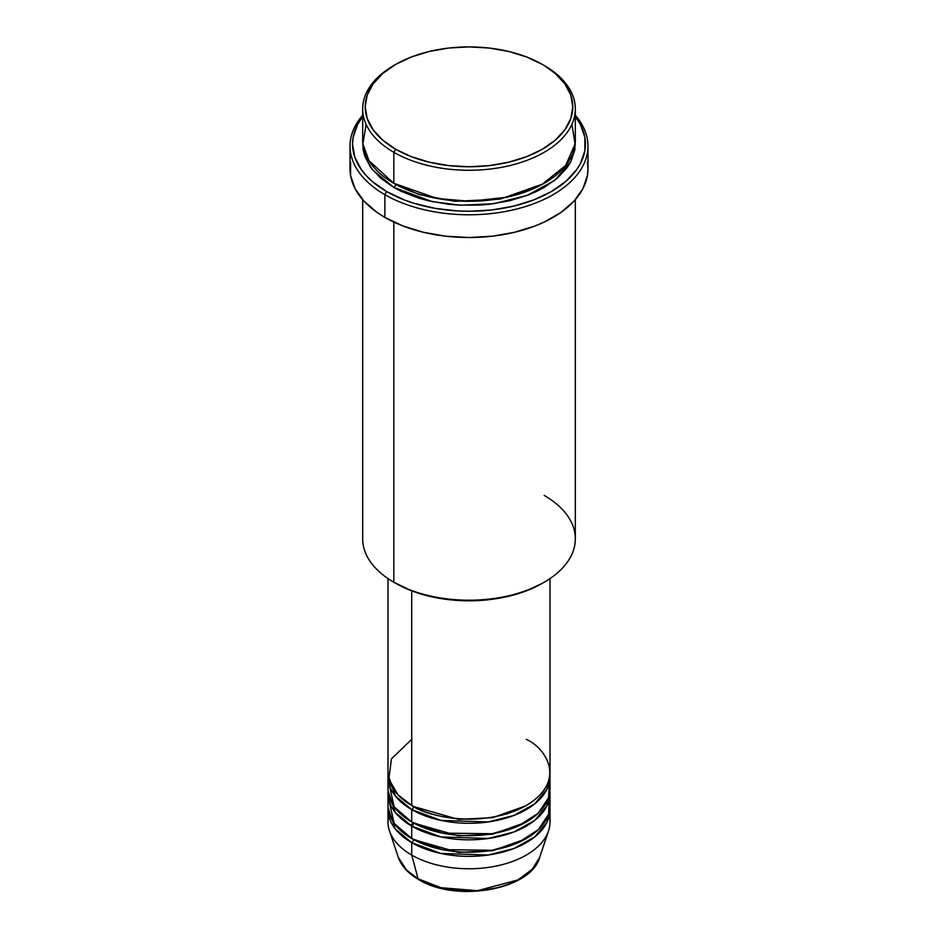 <?xml version="1.0" encoding="UTF-8"?>
<svg xmlns="http://www.w3.org/2000/svg" width="938" height="938" viewBox="0 0 938 938"><rect width="100%" height="100%" fill="white"/><g stroke="black" fill="none" stroke-linecap="round" stroke-linejoin="round"><path stroke-width="1.41" d="M549.293 815.79A81.008 46.771 180 0 1 548.542 830.857L539.713 857.285L532.163 869.374L517.835 879.961L477.465 890.69L440.966 887.7L418.078 878.8A2.533 1.466 120 0 0 418.547 879.469A2.533 1.466 -60 0 1 418.078 878.8A72.015 41.577 0 0 0 490.105 889.154A72.015 41.577 0 0 0 539.713 857.285C531.037 890.08 455.88 902.907 418.536 879.457C408.112 873.407 401.37 866.02 398.287 857.285A72.015 41.577 0 0 0 418.078 878.8L411.723 855.069L418.078 878.8L406.553 870.101L398.287 857.285L389.458 830.857A81.008 46.771 180 0 1 388.707 815.79M411.723 739.32L391.498 758.772L388.801 779.009L397.97 794.873L411.723 805.461A81.008 46.771 0 0 0 500.001 815.603A81.008 46.771 0 0 0 550.008 772.384L550.008 578.582M550.008 776.523A81.008 46.771 180 0 0 549.926 774.46L546.936 789.268L534.683 803.901L513.836 815.474L488.229 821.958L440.989 820.41L411.723 809.6A2.533 1.466 120 0 0 413.506 806.492L412.626 805.976L413.506 806.492A2.533 1.466 -60 0 1 411.723 809.6L395.308 795.952L388.074 774.46A81.008 46.771 180 0 0 387.992 776.523L387.992 788.928A81.008 46.771 0 0 0 411.723 821.993A81.008 46.771 0 0 0 500.001 832.135A81.008 46.771 0 0 0 550.008 788.928L550.008 776.523A81.008 46.771 180 0 1 500.001 819.73A81.008 46.771 180 0 1 411.723 809.6L411.723 821.993L411.723 809.6A81.008 46.771 180 0 1 387.992 776.523M388.707 782.726L394.195 806.879L411.723 821.993L442.455 833.108L492.18 833.741L518.257 826.05L538.271 813.164L548.578 797.687L549.293 782.726M550.008 793.056A81.008 46.771 180 0 0 549.926 790.992L546.936 805.812L534.683 820.433L513.836 832.018L488.229 838.49L440.989 836.942L411.723 826.132A2.533 1.466 120 0 0 413.506 823.025L412.626 822.509L413.506 823.025A2.533 1.466 -60 0 1 411.723 826.132L395.308 812.484L388.074 790.992A81.008 46.771 180 0 0 387.992 793.056L387.992 805.461A81.008 46.771 0 0 0 411.723 838.537A81.008 46.771 0 0 0 500.001 848.667A81.008 46.771 0 0 0 550.008 805.461L550.008 793.056A81.008 46.771 180 0 1 500.001 836.274A81.008 46.771 180 0 1 411.723 826.132L411.723 838.537L411.723 826.132A81.008 46.771 180 0 1 387.992 793.056M389.27 784.789L389.997 782.726M388.707 799.258L394.195 823.412L411.723 838.537L442.455 849.652L492.18 850.274L518.257 842.594L538.271 829.708L548.578 814.231L549.293 799.258M550.008 809.6A81.008 46.771 180 0 0 549.926 807.524L546.936 822.345L534.683 836.966L513.836 848.55L488.229 855.022L440.989 853.474L411.723 842.664A2.533 1.466 120 0 0 413.506 839.569L412.626 839.053L413.506 839.569A2.533 1.466 -60 0 1 411.723 842.664L395.308 829.016L388.074 807.524A81.008 46.771 180 0 0 387.992 809.6L387.992 821.993A81.008 46.771 0 0 0 411.723 855.069A81.008 46.771 0 0 0 500.001 865.211A81.008 46.771 0 0 0 550.008 821.993L550.008 809.6A81.008 46.771 180 0 1 500.001 852.806A81.008 46.771 180 0 1 411.723 842.664L411.723 855.069L411.723 842.664A81.008 46.771 180 0 1 387.992 809.6M366.125 124.391L362.912 143.96L369.021 160.773L393.819 183.297L393.819 152.296L395.613 149.201A103.79 59.926 180 0 1 395.601 64.452A103.79 59.926 180 0 1 542.387 64.452L526.664 56.995L508.724 51.461L489.249 48.049L469 46.9L448.751 48.049L429.276 51.461L411.336 56.995L395.613 64.452L382.704 73.527L373.113 83.892L367.204 95.137L365.21 106.826L367.204 118.516L373.113 129.761L382.704 140.114L395.613 149.201L411.336 156.646L429.276 162.18L448.751 165.592L469 166.753L489.249 165.592L508.724 162.18L526.664 156.646L542.387 149.201L555.296 140.114L564.887 129.761L570.796 118.516L572.79 106.826L570.796 95.137L564.887 83.892L555.296 73.527L544.181 65.484A106.322 61.38 0 0 0 543.278 64.968A106.322 61.38 180 0 1 544.181 65.484L542.387 64.452A103.79 59.926 180 0 1 542.399 64.452A103.79 59.926 180 0 1 542.387 149.201A103.79 59.926 180 0 1 395.613 149.201L393.819 152.296A106.322 61.38 0 0 0 544.181 152.296A106.322 61.38 0 0 0 544.181 65.484L544.181 65.484A106.322 61.38 180 0 1 575.322 108.89A106.322 61.38 180 0 1 509.686 165.604A106.322 61.38 180 0 1 393.819 152.296L393.819 183.297A106.322 61.38 0 0 0 509.686 196.605A106.322 61.38 0 0 0 575.322 139.891L575.322 108.89M544.181 495.416A106.322 61.38 180 0 1 544.181 582.228A106.322 61.38 180 0 1 393.819 582.228L395.613 583.26A103.79 59.926 0 0 0 542.399 583.26L526.664 590.717L508.724 596.251L489.249 599.663L469 600.812L448.751 599.663L429.276 596.251L411.336 590.717L393.819 582.228A106.322 61.38 0 0 0 509.686 595.536A106.322 61.38 0 0 0 575.322 538.822L575.322 199.665M384.873 194.67A118.985 68.697 0 0 0 538.658 201.787A118.985 68.697 0 0 0 575.322 115.268A118.985 68.697 180 0 1 587.985 146.094A118.985 68.697 180 0 1 514.528 209.561A118.985 68.697 180 0 1 384.873 194.67L384.873 217.405A118.985 68.697 0 0 0 514.528 232.296A118.985 68.697 0 0 0 587.985 168.828L587.411 175.57L582.861 188.773L573.927 201.213L560.971 212.41L544.486 221.931L535.106 225.952L514.528 232.296L492.216 236.2L469 237.525L445.785 236.2L423.472 232.296L402.894 225.952L384.873 217.405L384.873 194.67A118.985 68.697 180 0 1 350.015 146.094A118.985 68.697 180 0 1 362.678 115.268A118.985 68.697 0 0 0 384.873 194.67L386.655 191.563L384.873 194.67M575.322 116.605A116.453 67.231 180 0 1 535.012 199.407A116.453 67.231 180 0 1 386.655 191.563L404.301 199.935L414.104 203.323L435.197 208.365L457.592 210.933L469 211.261L491.723 209.971L513.567 206.137L533.699 199.935L551.345 191.563L565.825 181.386L576.589 169.755L580.434 163.54L584.89 150.619L584.89 137.44L580.434 124.508L575.322 116.605M395.613 184.329A2.533 1.466 -60 0 1 393.819 187.436L372.468 169.755L365.105 157.068L362.736 141.966L363.194 150.045L364.718 156.001L370.768 167.515L380.594 178.138L393.819 187.436A2.533 1.466 120 0 0 395.613 184.329L419.274 194.565L454.824 201.318L500.071 199.137L543.278 183.813L500.071 199.137L454.824 201.318L419.274 194.565L394.722 183.813M411.723 590.858L411.723 805.461L411.723 590.858M393.819 222.072L393.819 582.228L393.819 222.072M548.542 830.857A81.008 46.771 180 0 1 492.743 866.712A81.008 46.771 180 0 1 411.723 855.069A81.008 46.771 180 0 1 389.458 830.857M442.373 888.04L462.176 890.912L475.824 890.912M482.578 890.326L495.627 888.04M395.601 64.452L393.819 65.484A106.322 61.38 0 0 0 393.819 152.296A106.322 61.38 180 0 1 362.678 108.89A106.322 61.38 180 0 1 394.722 64.968M362.678 108.89L362.678 139.891A106.322 61.38 0 0 0 393.819 183.297L437.038 198.446L469.75 201.283L506.93 197.238L541.601 184.739L565.661 165.463L575.1 143.913L571.875 124.391M362.678 116.605L357.566 124.508L353.11 137.44L352.547 144.03L354.787 157.15L361.411 169.755L366.301 175.723L372.175 181.386L386.655 191.563A116.453 67.231 180 0 1 362.678 116.605M575.264 141.966L574.806 150.045L570.75 161.852L567.232 167.515L557.407 178.138L544.181 187.436L536.454 191.481L528.071 195.069L509.686 200.744L489.742 204.238L479.424 205.117L458.576 205.117L448.258 204.238L428.314 200.744L418.876 198.164L401.546 191.481L393.819 187.436L432.008 201.576L460.441 205.211L493.646 203.745L527.156 195.421L554.628 180.424L570.996 161.371L575.264 141.966M350.015 146.094L350.015 168.828A118.985 68.697 0 0 0 384.873 217.405L377.029 212.41L364.073 201.213L355.139 188.773L350.589 175.57L350.589 162.098M587.411 162.098L587.985 168.828L587.985 146.094M362.678 199.665L362.678 538.822A106.322 61.38 0 0 0 393.819 582.228L393.819 582.228M387.992 578.582L387.992 772.384A81.008 46.771 0 0 0 411.723 805.461C426.169 816.459 483.105 829.485 526.277 805.461C567.9 780.533 545.341 747.668 526.277 739.32M413.506 839.569L458.401 852.419L492.696 850.719L525.374 839.053L492.696 850.719L458.401 852.419L413.506 839.569M413.506 823.025L458.401 835.887L492.696 834.187L525.374 822.509L492.696 834.187L458.401 835.887L413.506 823.025M413.506 806.492L458.401 819.355L492.696 817.655L525.374 805.976L492.696 817.655L458.401 819.355L413.506 806.492M410.316 825.299L413.435 822.954M430.976 814.09L431.597 813.879M506.403 813.879L507.024 814.09M544.181 65.484L542.399 64.452M544.181 582.228L542.399 583.26M547.346 804.956L546.831 801.896"/></g></svg>
